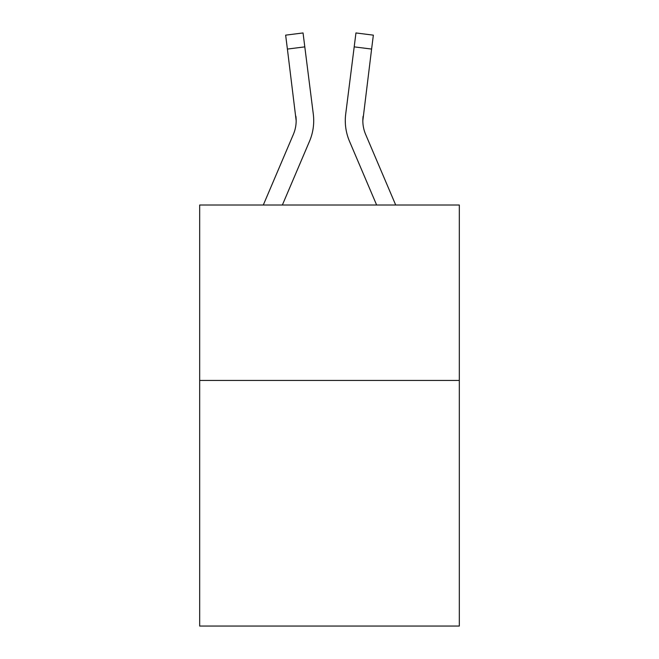 <?xml version="1.0" encoding="UTF-8"?>
<svg xmlns="http://www.w3.org/2000/svg" width="659" height="659" viewBox="0 0 659 659"><rect width="100%" height="100%" fill="white"/><g stroke="black" fill="none" stroke-linecap="round" stroke-linejoin="round"><path stroke-width="0.99" d="M459.323 380.449L459.323 626.05L199.677 626.05L199.677 205.015L459.323 205.015L459.323 380.449L199.677 380.449M309.508 141.281L282.365 205.015L309.508 141.281A52.629 52.629 0 0 0 313.297 114.065L304.804 46.871L287.398 49.071L285.644 35.149L303.049 32.95L304.804 46.871M313.033 111.964L313.297 114.065L313.033 111.964M395.697 205.015L365.638 134.411A35.084 35.084 0 0 1 362.829 120.729L371.602 49.071L354.196 46.871L355.951 32.95L373.356 35.149L371.602 49.071M349.492 141.281L376.635 205.015L349.492 141.281A52.629 52.629 0 0 1 345.703 114.065L354.196 46.871M362.87 122.376L362.829 120.729A35.084 35.084 0 0 0 365.638 134.411A35.084 35.084 0 0 1 362.829 120.729A35.084 35.084 0 0 0 365.638 134.411A35.084 35.084 0 0 1 362.829 120.729A35.084 35.084 0 0 0 365.638 134.411A35.084 35.084 0 0 1 362.829 120.729A35.084 35.084 0 0 0 365.638 134.411A35.084 35.084 0 0 1 362.829 120.729A35.084 35.084 0 0 0 365.638 134.411A35.084 35.084 0 0 1 362.829 120.729A35.084 35.084 0 0 0 365.638 134.411A35.084 35.084 0 0 1 362.829 120.729M263.303 205.015L293.362 134.411A35.084 35.084 0 0 0 296.171 120.737L287.398 49.071M295.891 116.264A35.084 35.084 0 0 1 293.362 134.411A35.084 35.084 0 0 0 296.171 120.737A35.084 35.084 0 0 1 293.362 134.411A35.084 35.084 0 0 0 296.171 120.737A35.084 35.084 0 0 1 293.362 134.411A35.084 35.084 0 0 0 295.891 116.264L296.171 120.729M365.638 134.411A35.084 35.084 0 0 1 363.109 116.264M345.349 123.233L345.291 120.638"/></g></svg>
